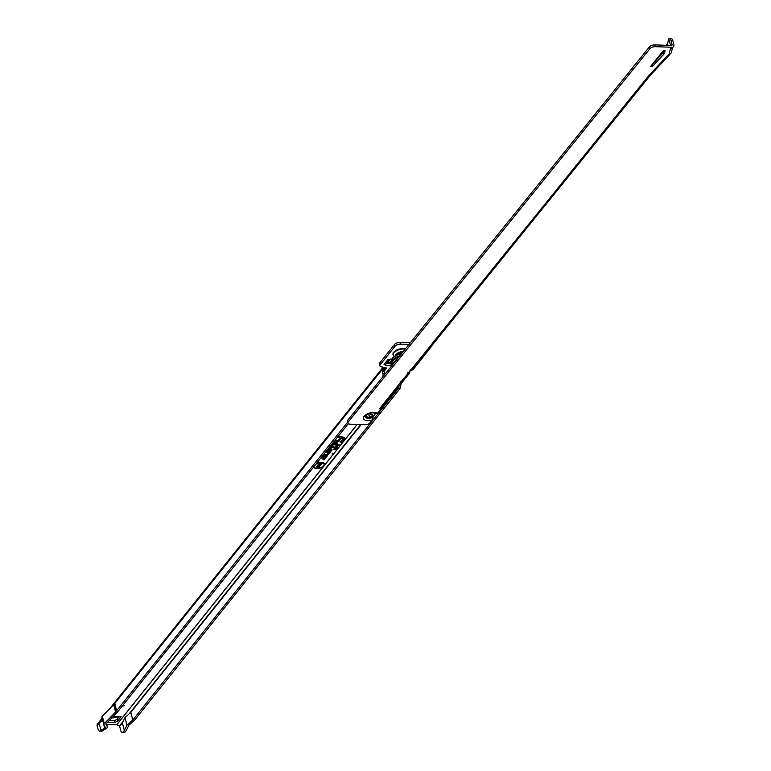 <?xml version="1.0" encoding="UTF-8"?>
<svg xmlns="http://www.w3.org/2000/svg" width="771" height="771" viewBox="0 0 771 771"><rect width="100%" height="100%" fill="white"/><g stroke="black" fill="none" stroke-linecap="round" stroke-linejoin="round"><path stroke-width="1.16" d="M124.459 705.716L123.774 705.966L124.459 705.716M332.927 453.155L332.253 453.415L332.927 453.155M314.057 466.474A5.185 2.448 165.2 0 0 314.231 467.168A5.185 2.448 165.2 0 0 316.939 468.219A5.185 2.448 165.2 0 0 324.157 464.537A5.185 2.448 165.2 0 0 321.276 462.802A5.185 2.448 165.2 0 0 315.821 464.267M357.079 424.484L324.716 464.913A5.86 2.766 165.2 0 0 324.61 463.65A5.86 2.766 165.2 0 0 321.555 462.455A5.86 2.766 165.2 0 0 316.38 463.573M313.498 467.168A5.86 2.766 165.2 0 0 316.659 468.575A5.86 2.766 165.2 0 0 323.483 466.455L116.749 724.701L119.63 726.301L120.71 730.407A4.154 1.966 -88 0 0 122.31 732.383A4.154 1.966 -88 0 0 122.907 732.219L124.391 730.513L122.387 722.909L124.95 717.589L130.8 712.394L132.814 719.998L126.955 725.203L124.391 730.513M313.662 466.956A5.715 2.698 165.2 0 0 315.011 467.814M331.809 446.804A1.118 0.53 165.2 0 0 330.354 447.363L330.2 448.018L331.79 447.045L335.414 447.845L334.653 449.271L335.732 447.912L336.503 448.086L335.915 447.691L337.023 446.303L335.597 447.623L332.05 446.833A1.118 0.53 165.2 0 0 331.809 446.804M332.031 446.525A1.667 0.79 165.2 0 0 329.872 447.344L329.236 448.144L330.383 448.404L331.443 447.305L334.768 448.047L333.679 449.397L334.826 449.657L337.332 447.662L336.561 447.488L337.669 446.11L336.522 445.85L335.414 447.238L332.388 446.563A1.667 0.79 165.2 0 0 332.031 446.525L332.05 446.833M332.899 444.645L338.681 445.359L334.238 444.106A1.118 0.53 165.2 0 0 333.997 444.077A1.118 0.53 165.2 0 0 332.532 444.626L332.185 445.542L332.899 444.645M334.219 443.797A1.667 0.79 165.2 0 0 332.06 444.616L331.212 445.677L332.359 445.927L333.592 444.578L338.864 445.744L339.51 444.934L334.575 443.836A1.667 0.79 165.2 0 0 334.219 443.797L334.238 444.106M335.722 441.118L338.575 441.176L337.062 440.578A1.118 0.53 165.2 0 0 336.821 440.549A1.118 0.53 165.2 0 0 335.356 441.099L334.045 442.737L336.821 443.354L334.547 442.583L335.722 441.118M337.043 440.27A1.667 0.79 165.2 0 0 334.884 441.089L333.4 442.94L337.004 443.739L337.65 442.93L335.192 442.39L336.204 441.128L338.748 441.561L339.404 440.752L337.399 440.308A1.667 0.79 165.2 0 0 337.043 440.27L337.062 440.578M384.931 363.305L390.714 363.729A2.39 1.773 38.7 0 0 392.16 365.271M399.976 342.391L400.438 344.165A4.154 1.966 165.2 0 0 395.041 346.218L380.257 364.673A4.154 1.966 165.2 0 0 379.901 365.859L379.428 364.095A4.154 1.966 -14.8 0 1 379.795 362.9L394.569 344.444A4.154 1.966 -14.8 0 1 399.976 342.391L410.355 342.748M109.289 720.451L114.609 720.634L117.211 719.218L119.071 716.895M106.677 724.355L116.749 724.701M410.056 370.61A4.154 1.966 165.2 0 0 413.16 369.531L431.124 346.892A4.154 1.966 165.2 0 0 431.105 346.805A4.154 1.966 165.2 0 0 431.028 346.622L431.076 346.728M400.438 344.165L408.977 344.464M379.901 365.859A4.154 1.966 165.2 0 0 382.185 366.977L382.002 366.967A1.561 0.732 -14.8 0 1 382.859 367.381A1.561 0.732 -14.8 0 1 382.724 367.825L386.811 367.96L384.025 369.492A1.561 0.742 -88 0 0 383.987 371.102L384.642 373.588A4.154 1.966 92 0 1 384.796 374.378M329.053 451.237L330.2 452.249L331.809 450.235A2.352 1.108 165.2 0 0 331.944 449.416A2.352 1.108 165.2 0 0 329.94 448.992A2.352 1.108 165.2 0 0 327.675 450.091L325.767 452.471L328.138 452.991L327.367 454.09L328.513 454.341L329.496 453.126A1.667 0.79 165.2 0 0 329.593 452.548A1.667 0.79 165.2 0 0 329.082 452.249L327.569 451.912L328.995 450.139L330.576 450.004L329.053 451.237M324.658 456.721L325.805 457.733L327.424 455.719A2.352 1.108 165.2 0 0 327.559 454.9A2.352 1.108 165.2 0 0 325.555 454.476A2.352 1.108 165.2 0 0 323.29 455.574L321.382 457.955L323.743 458.475L322.982 459.574L324.128 459.824L325.102 458.61A1.667 0.79 165.2 0 0 325.198 458.032A1.667 0.79 165.2 0 0 324.687 457.733L323.174 457.396L324.601 455.622L326.181 455.488L324.658 456.721M343.644 437.263L338.806 436.184L338.161 436.993L340.618 437.543L338.681 439.962L339.828 440.212L341.765 437.793L342.7 438.005A1.494 0.704 -14.8 0 1 343.211 438.468A1.494 0.704 -14.8 0 1 343.076 438.795L340.242 442.323L341.389 442.583L344.396 438.834A2.997 1.417 165.2 0 0 344.57 437.793A2.997 1.417 165.2 0 0 343.644 437.263M391.793 359.045L387.755 359.778L384.064 364.384L385.857 365.309L385.394 363.546M391.957 365.521L385.857 365.309M112.971 716.683L120.575 716.943A2.39 1.137 -88 0 0 121.192 716.596L117.674 720.991L117.211 719.218M114.609 720.634L115.072 722.408L117.674 720.991M115.072 722.408L107.641 722.157M103.844 724.518L101.984 717.454A3.123 1.475 -14.8 0 1 101.917 717.29A3.123 1.475 -14.8 0 1 102.331 716.24L104.287 723.641L115.592 712.047L116.199 711.286L114.301 704.087L114.638 702.564L116.633 710.737L347.663 422.142M382.965 376.643A4.154 1.966 -88 0 0 382.811 373.521L382.156 371.044A1.561 0.742 92 0 1 382.194 369.434L382.435 368.721A2.39 1.773 38.7 0 1 382.686 367.69L109.829 708.549M398.752 386.56L398.549 388.054L132.814 719.998M398.549 388.054L400.371 388.112L134.568 720.162L128.815 725.27L126.309 730.484L124.989 732.122L123.158 732.065M124.989 732.122L124.738 732.277A4.154 1.966 92 0 1 124.141 732.45L122.31 732.383M404.939 378.108A2.082 0.983 92 0 1 404.457 379.486L401.026 383.775L400.371 388.112M106.427 723.4L107.323 726.802A3.643 1.715 165.2 0 1 105.926 728.711L102.37 730.908L100.288 731.004A4.154 1.966 -88 0 1 99.69 731.168A4.154 1.966 -88 0 1 98.09 729.193L97.127 725.53A2.39 1.773 -141.3 0 1 97.368 724.114L102.138 718.148M102.312 718.794L99.025 722.89L100.982 730.291L100.538 730.85M102.331 716.24L114.301 704.087M102.37 730.908L102.119 731.062A4.154 1.966 92 0 1 101.521 731.236L99.69 731.168M348.309 423.684L117.375 712.163L106.022 723.815A1.041 0.492 165.2 0 0 105.878 724.162A1.041 0.492 165.2 0 0 105.906 724.22L106.649 725.559L106.157 723.67L107.246 726.6L106.398 723.42M102.755 720.74L104.711 728.152A1.561 0.732 165.2 0 0 105.309 727.332A1.561 0.732 165.2 0 0 105.28 727.246L103.94 724.865A3.123 1.475 165.2 0 1 103.873 724.692A3.123 1.475 165.2 0 1 104.287 723.641M116.199 711.286L116.633 710.737M104.711 728.152L100.982 730.291M115.592 712.047L113.684 704.848M384.025 369.492L382.194 369.434L114.734 703.538M382.522 367.063L382.724 367.825M324.716 464.913L323.483 466.455M384.315 369.078L382.435 368.721M102.639 720.808L99.045 722.88M126.955 725.203L124.95 717.589M344.126 438.42L344.155 438.391A2.853 1.349 165.2 0 0 344.406 437.6M343.162 437.764A1.638 0.771 -14.8 0 1 343.23 437.995A1.638 0.771 -14.8 0 1 343.153 438.256M344.107 438.063A2.592 1.224 165.2 0 0 344.165 437.822A2.592 1.224 165.2 0 0 343.982 437.359M343.914 438.824A2.458 1.156 165.2 0 0 344.145 438.285A2.458 1.156 165.2 0 0 343.307 437.523L338.989 436.569L341.264 437.34L339.327 439.759L341.582 437.408L343.047 437.735A2.034 0.964 -14.8 0 1 343.673 438.101A2.034 0.964 -14.8 0 1 343.548 438.805L341.216 442.197L343.914 438.824M324.899 456.422L325.805 457.733M327.106 455.362L327.183 455.266A2.207 1.041 165.2 0 0 327.386 454.717M327.058 455.092A1.947 0.916 165.2 0 0 327.135 454.842A1.947 0.916 165.2 0 0 327.029 454.533M325.246 456.605L325.815 457.107L326.943 455.7A1.812 0.858 165.2 0 0 327.116 455.304A1.812 0.858 165.2 0 0 325.757 454.707A1.812 0.858 165.2 0 0 323.762 455.594L322.027 457.752L324.302 458.331L323.627 459.371L324.63 458.591A1.118 0.53 165.2 0 0 324.736 458.35A1.118 0.53 165.2 0 0 324.35 458.003L322.529 457.598L324.128 455.603A1.397 0.655 -14.8 0 1 325.468 454.948A1.397 0.655 -14.8 0 1 326.663 455.198A1.397 0.655 -14.8 0 1 326.576 455.69L325.825 456.634L325.025 456.268M325.381 455.825L325.468 456.316M325.709 456.027L325.825 456.634M329.284 450.939L330.2 452.249M331.501 449.879L331.569 449.782A2.207 1.041 165.2 0 0 331.771 449.233M331.453 449.609A1.947 0.916 165.2 0 0 331.52 449.358A1.947 0.916 165.2 0 0 331.414 449.05M329.631 451.122L330.21 451.623L331.337 450.216A1.812 0.858 165.2 0 0 331.501 449.821A1.812 0.858 165.2 0 0 330.142 449.223A1.812 0.858 165.2 0 0 328.147 450.11L326.422 452.269L328.697 452.856L328.022 453.888L329.015 453.107A1.118 0.53 165.2 0 0 329.121 452.866A1.118 0.53 165.2 0 0 328.735 452.519L326.923 452.114L328.513 450.119A1.397 0.655 -14.8 0 1 329.863 449.464A1.397 0.655 -14.8 0 1 331.048 449.724A1.397 0.655 -14.8 0 1 330.971 450.206L330.21 451.151L329.419 450.784M329.766 450.341L329.863 450.833M330.094 450.543L330.21 451.151M323.81 465.491A5.715 2.698 165.2 0 0 324.466 463.458M324.148 464.315A5.33 2.515 165.2 0 0 324.177 464.075A5.33 2.515 165.2 0 0 323.194 462.706M317.498 465.559L319.29 464.846L318.25 465.848L320.225 464.952L320.582 465.636L317.883 466.31L317.507 465.115M320.225 464.952L320.582 465.636L319.049 465.771M319.878 465.617L319.965 464.952M316.486 466.86L319.849 466.503L318.847 467.766L318.144 467.737L318.78 466.947L317.806 467.621L317.103 467.592L317.652 466.908L316.486 466.86M319.001 463.728L322.365 463.371L320.081 464.306L321.574 464.354L321.208 464.817L318.211 464.711L320.466 463.776L319.001 463.728M320.013 464.258L318.751 464.219M321.208 464.817L321.044 464.335M320.081 464.306L319.599 463.997M321.709 463.352L320.572 463.641M317.806 467.621L317.498 467.091M318.144 466.445L317.623 467.101M318.847 467.766L318.548 467.236M319.271 466.484L318.664 467.245M319.811 465.433L319.637 464.942L317.883 465.395M319.898 465.414L319.84 464.894M320.052 464.585L320.341 465.192M318.972 465.298L318.78 464.797M391.485 362.389L390.627 363.459A2.39 1.773 38.7 0 0 390.714 363.729M390.627 363.459L391.36 361.744M385.885 362.11L386.589 362.611A2.39 1.773 -141.3 0 0 387.62 362.707L390.463 362.852M118.127 716.857A2.39 1.137 92 0 1 117.635 717.367L112.47 717.194M111.756 717.926L117.635 717.367M398.694 357.185A11.382 5.378 165.2 0 0 391.976 364.471L392.217 365.194A11.536 5.445 -14.8 0 1 391.784 364.365A11.536 5.445 -14.8 0 1 398.8 357.06M399.908 355.682A11.536 5.445 165.2 0 0 391.552 363.478L391.784 364.365M402.982 351.875A4.992 2.361 165.2 0 0 396.333 355.026M365.04 416.138A5.744 2.708 165.2 0 0 373.058 416.803L373.81 415.791M373.058 416.803L372.277 420.041L370.099 422.72A4.154 1.966 -14.8 0 1 364.693 424.763L350.179 424.223A4.154 1.966 165.2 0 1 347.914 423.115A4.154 1.966 165.2 0 1 348.28 421.92L649.886 48.698L649.413 46.925L347.817 420.147L348.28 421.92M651.37 66.643A1.041 0.492 165.2 0 0 652.68 66.171L663.898 54.172A5.195 2.458 165.2 0 0 664.525 53.112L665.094 50.761A1.041 0.492 165.2 0 0 665.094 50.635A1.041 0.492 165.2 0 0 664.255 50.375A1.041 0.492 165.2 0 0 663.176 50.867L650.888 66.065A1.041 0.492 165.2 0 0 650.801 66.364A1.041 0.492 165.2 0 0 651.37 66.643M406.23 377.298A3.325 2.467 -141.1 0 1 406.153 377.405A3.325 2.467 -141.1 0 1 405.199 378.031L404.226 378.262A1.041 0.492 165.2 0 0 403.532 378.677L400.024 383.014A1.041 0.492 165.2 0 0 399.937 383.312A1.041 0.492 165.2 0 0 400.024 383.457L400.804 383.466A3.325 2.467 38.9 0 0 401.768 382.83L380.787 408.553A3.325 2.467 -141.1 0 1 379.534 408.813L380.373 408.852A1.561 0.732 165.2 0 0 380.238 409.295A1.561 0.732 165.2 0 0 380.566 409.613L377.761 413.246L376.075 413.073M665.961 45.306L667.541 43.61L668.775 38.704L670.568 45.47M672.832 40.603L671.001 40.535A4.154 1.985 -87.9 0 0 669.401 38.55L671.233 38.617A4.154 1.985 -87.9 0 1 672.832 40.603L673.873 44.545A3.325 2.467 -141.1 0 1 673.536 46.53L672.225 48.159A3.325 2.467 -141.1 0 1 670.385 48.901L669.18 53.883L648.228 76.31A3.325 2.467 38.9 0 0 649.982 75.664A3.325 2.467 38.9 0 0 650.069 75.568M413.69 368.075A3.325 2.467 -141.1 0 1 413.613 368.172A3.325 2.467 -141.1 0 1 412.658 368.808L411.675 369.039A1.041 0.492 165.2 0 0 410.991 369.444L407.483 373.79A1.041 0.492 165.2 0 0 407.396 374.089A1.041 0.492 165.2 0 0 407.483 374.224L408.264 374.234A3.325 2.467 38.9 0 0 409.228 373.598A3.325 2.467 38.9 0 0 409.305 373.501L410.027 371.824L409.334 371.969A13.512 6.38 -14.8 0 0 409.42 371.391M400.178 381.481L401.845 382.734L402.568 381.047L401.71 381.231A13.512 6.38 -14.8 0 0 401.749 380.893M407.637 372.258L409.305 373.501M673.536 46.53A3.325 2.467 -141.1 0 1 671.705 47.272L655.292 46.665A4.154 1.966 165.2 0 0 649.886 48.698M671.001 40.535L672.052 44.477A1.243 0.925 -141.1 0 1 671.233 45.499L654.82 44.891L655.292 46.665M374.87 414.47L375.969 413.111M347.914 423.115L347.451 421.342A4.154 1.966 -14.8 0 1 347.817 420.147M649.413 46.925A4.154 1.966 -14.8 0 1 654.82 44.891M652.382 64.224L663.426 52.399A5.195 2.458 165.2 0 0 664.053 51.339L664.294 50.366M669.401 38.55A4.154 1.985 -87.9 0 0 668.804 38.723M379.534 408.813L399.947 383.148M404.226 378.262L407.406 373.925M380.614 409.661L380.373 408.852M407.782 373.424L408.264 374.234M400.322 382.647L400.804 383.466M667.541 43.61L668.014 45.383M669.18 53.883A3.325 2.467 38.9 0 0 670.924 53.238A3.325 2.467 38.9 0 0 671.377 52.389L672.591 47.407M366.823 414.519A4.366 2.062 165.2 0 0 366.379 415.839A4.366 2.062 165.2 0 0 366.427 415.974M374.851 413.748A4.366 2.062 165.2 0 0 374.822 413.613A4.366 2.062 165.2 0 0 373.781 412.678M367.912 413.94A4.366 2.062 165.2 0 0 366.447 416.109A4.366 2.062 165.2 0 0 368.827 417.275A4.366 2.062 165.2 0 0 373.154 416.205A4.366 2.062 165.2 0 0 374.889 413.873A4.366 2.062 165.2 0 0 372.557 412.716M369.974 416.417A1.908 0.906 -14.8 0 1 369.107 415.357A1.908 0.906 -14.8 0 1 369.213 415.241A1.908 0.906 -14.8 0 1 371.593 414.422A1.908 0.906 -14.8 0 1 372.056 414.49A1.908 0.906 -14.8 0 1 372.46 415.482A1.908 0.906 -14.8 0 1 369.974 416.417M393.277 355.19A7.893 3.73 -14.8 0 1 393.133 354.978A7.893 3.73 -14.8 0 1 393.653 352.308A7.903 3.73 165.2 0 0 393.22 355.123M394.164 356.395L393.383 355.421A7.768 3.672 -14.8 0 1 393.894 352.79A7.768 3.672 -14.8 0 1 405.228 349.099M393.653 352.308A7.893 3.73 -14.8 0 1 405.604 348.637A7.903 3.73 165.2 0 0 393.644 352.299M395.639 355.412A5.638 2.66 -14.8 0 1 396.149 354.323A5.638 2.66 -14.8 0 1 403.252 351.537M384.054 371.362L386.763 367.969M121.192 716.596L113.318 716.326M361.127 424.628L130.684 712.491M122.435 722.803L119.63 726.301M97.127 725.53L99.083 723.092M384.035 371.275L386.647 367.96M384.315 369.02L383.746 367.854M382.811 373.521L384.642 373.588M100.288 731.004L102.119 731.062M382.156 371.044L383.987 371.102M124.738 732.277L122.907 732.219M404.457 379.486L402.925 379.428M360.703 424.609L129.171 713.84M123.1 721.425L119.389 726.051M357.204 424.484L116.855 724.721M379.795 362.9L380.257 364.673M394.569 344.444L395.041 346.218M391.311 360.529L389.818 362.399M387.62 362.707L390.502 359.113M386.589 362.611L389.114 359.45M401.575 353.629A11.286 5.33 165.2 0 0 391.34 361.676L391.495 362.418M396.13 360.365A11.286 5.33 165.2 0 0 392.381 365.001M365.117 416.012A5.638 2.66 165.2 0 0 373.106 416.648M376.296 413.391A5.908 2.785 165.2 0 0 376.248 413.314C373.559 412.051 369.907 412.87 365.281 415.771L364.991 416.282A5.908 2.785 165.2 0 0 373.068 417.39M652.218 64.427L652.68 66.171M372.277 420.041A7.903 3.73 -14.8 0 1 364.895 420.031A7.903 3.73 -14.8 0 1 364.134 416.244A7.903 3.73 -14.8 0 1 370.803 412.726A7.903 3.73 -14.8 0 1 377.761 413.246M648.228 76.31L411.675 369.039M671.705 47.272L670.385 48.901M672.052 44.477L671.223 45.499M380.566 409.613L380.363 408.861M664.053 51.339L664.525 53.112M663.426 52.399L663.898 54.172M101.917 717.29L103.873 724.692M402.077 353.002L396.882 354.747L392.959 357.474L391.668 359.305L391.34 361.676M650.03 75.616L413.613 368.172M409.228 373.598L406.153 377.405M670.924 53.238L649.982 75.664"/></g></svg>

